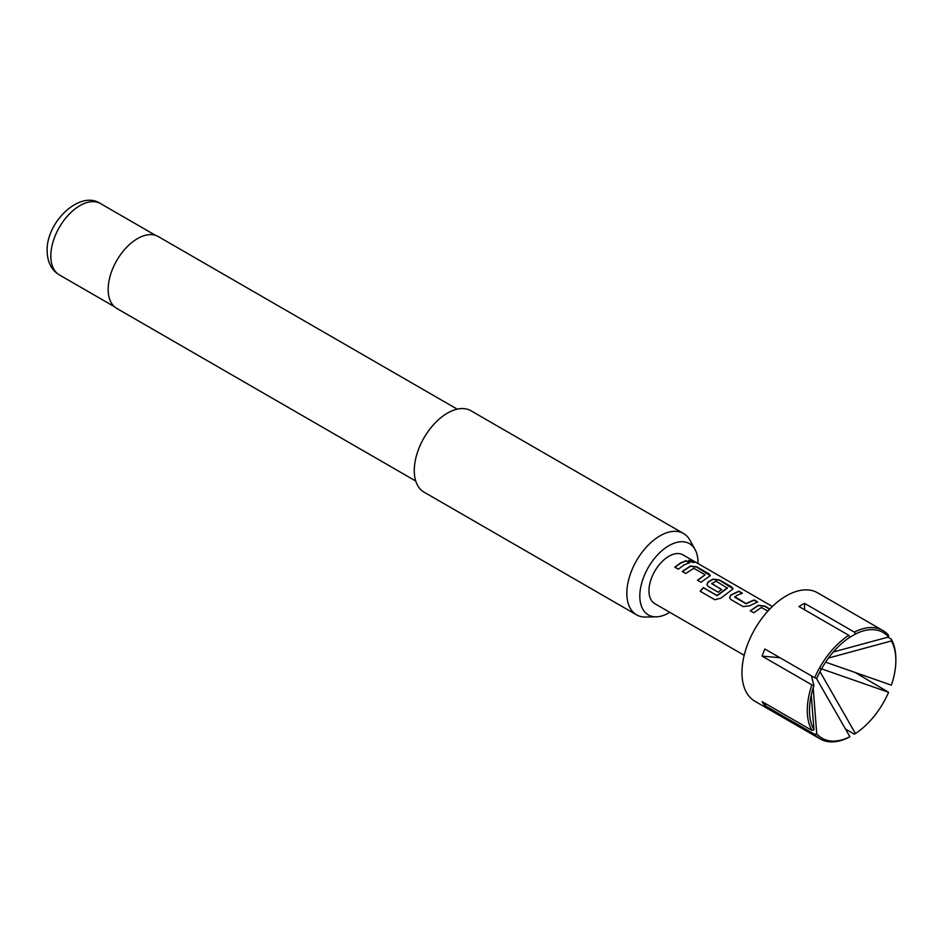<?xml version="1.0" encoding="UTF-8"?>
<svg xmlns="http://www.w3.org/2000/svg" width="943" height="943" viewBox="0 0 943 943"><rect width="100%" height="100%" fill="white"/><g stroke="black" fill="none" stroke-linecap="round" stroke-linejoin="round"><path stroke-width="1.41" d="M693.435 561.486C695.026 562.877 693.753 562.83 689.628 561.344L688.72 560.272L694.449 562.346M688.72 560.425L694.284 562.464M750.345 610.934L758.325 605.559L764.738 606.373L769.653 609.213M729.564 597.791L730.825 595.269L738.817 591.402L742.306 593.418M734.75 596.719L746.031 603.532L754.105 599.913L757.594 601.929L749.52 605.842L743.072 606.573L730.872 599.524L729.54 597.685L730.801 595.033L738.876 591.12L742.365 593.135L736.754 595.446L734.774 597.261L746.054 603.768L754.046 600.196L757.535 602.212M706.896 584.707L708.158 582.185L712.991 579.391L719.403 580.193L732.994 588.786M700.331 591.414L703.348 587.725L717.14 595.693L727.371 588.173L716.114 581.147L711.706 583.705L721.619 589.434L718.201 592.204L708.205 586.44L706.873 584.601L708.134 581.949L713.014 579.12L719.462 579.921L731.674 586.959L733.041 588.644L731.733 589.929L720.947 598.121L714.853 599.736L700.201 591.285L703.254 587.548L717.057 595.516L727.395 587.666M711.706 583.411L721.643 589.67M682.343 571.682L690.311 566.307L696.736 567.108L710.327 575.702M697.572 580.475L705.105 574.794L693.836 568.287L685.761 573.485L682.272 571.47L690.347 566.036L696.794 566.826L708.995 573.874L710.374 575.56L700.991 582.279L697.502 580.263L705.105 574.794M674.905 567.38L680.492 563.219L686.044 560.932L689.522 562.947M882.884 630.502L817.557 592.793A62.627 36.152 120 0 0 786.25 595.893A62.627 36.152 120 0 0 745.335 651.083A62.627 36.152 120 0 0 754.942 701.262L820.257 738.97A62.627 36.152 -60 0 1 814.681 734.326L764.856 705.564A62.627 36.152 -60 0 1 762.085 701.627L811.911 730.389A62.627 36.152 -60 0 1 811.911 684.889L762.085 656.128A62.627 36.152 -60 0 1 764.856 648.996L814.681 677.758A62.627 36.152 -60 0 1 848.794 635.299L798.98 606.538A62.627 36.152 -60 0 1 801.75 604.84A62.627 36.152 -60 0 1 804.52 603.343L854.334 632.105A62.627 36.152 -60 0 1 882.884 630.502A62.627 36.152 -60 0 1 888.459 635.158L888.601 636.985A61.059 35.256 120 0 0 855.442 634.026L854.334 632.105M816.414 678.371L849.902 736.731L848.794 737.367A62.627 36.152 -60 0 1 820.257 738.97M772.376 606.479L682.991 554.873A28.184 16.267 120 0 0 668.893 556.264A28.184 16.267 120 0 0 650.493 581.1A28.184 16.267 120 0 0 654.807 603.685L744.192 655.291M767.92 611.064L761.366 607.516L753.763 612.75L750.286 610.734L758.349 605.3L764.797 606.09L769.842 609.001M683.981 564.975L678.323 569.183L674.834 567.179L680.492 562.959L686.103 560.661L689.581 562.665L683.981 564.975M697.973 563.525A41.127 23.74 120 0 0 697.985 562.488A41.127 23.74 120 0 0 695.097 549.569A41.127 23.74 120 0 0 662.422 550.276A41.127 23.74 120 0 0 639.814 596.07A41.127 23.74 120 0 0 656.269 616.816A41.127 23.74 120 0 0 669.789 612.337M656.269 616.816L645.613 617.04A46.973 27.123 -60 0 1 636.56 614.836A46.973 27.123 -60 0 1 626.836 593.336A46.973 27.123 -60 0 1 647.334 546.068A46.973 27.123 -60 0 1 683.522 533.49A46.973 27.123 -60 0 1 689.958 540.233L695.097 549.569M457.225 409.156L158.247 236.552A41.492 23.952 120 0 0 126.279 247.667A41.492 23.952 120 0 0 108.162 289.418A41.492 23.952 120 0 0 116.755 308.408L415.733 481.024M683.522 533.49L470.97 410.771A46.973 27.123 120 0 0 434.77 423.348A46.973 27.123 120 0 0 414.272 470.616A46.973 27.123 120 0 0 423.996 492.116L636.56 614.836M811.911 684.889L813.974 685.608A61.059 35.256 120 0 0 809.495 710.303A61.059 35.256 120 0 0 813.974 729.835L811.911 730.389M848.794 635.299L849.902 637.22A61.059 35.256 120 0 0 816.744 678.477L814.681 677.758M814.681 734.326L816.744 733.772A61.059 35.256 120 0 0 849.902 736.731M816.744 733.772L813.184 688.001M845.494 729.069L854.334 734.173L855.442 733.536A61.059 35.256 120 0 0 888.601 692.28L854.971 672.394M849.714 637.35L855.442 634.026M888.601 636.985L833.341 651.967M855.442 733.536L820.198 672.029M819.42 668.127L888.601 692.28M804.52 609.732L804.52 603.343M813.974 685.608L811.428 675.883M811.251 695.227L813.974 729.835M887.905 637.173L891.229 639.095A62.627 36.152 -60 0 1 895.85 659.169L895.85 660.454A61.059 35.256 120 0 0 891.371 640.934L891.229 639.095M825.655 662.175L891.371 685.148A61.059 35.256 120 0 0 895.85 660.454M828.484 658.049L891.371 640.934M762.085 656.128L779.979 657.719M764.856 705.564L766.14 703.961M59.35 274.896C51.429 270.087 47.374 262.095 47.15 250.944C46.195 221.829 80.249 189.626 100.524 203.582A41.174 23.775 120 0 0 68.792 214.615A41.174 23.775 120 0 0 50.816 256.048A41.174 23.775 120 0 0 59.35 274.896L114.374 306.675M100.524 203.582L155.548 235.349"/></g></svg>
